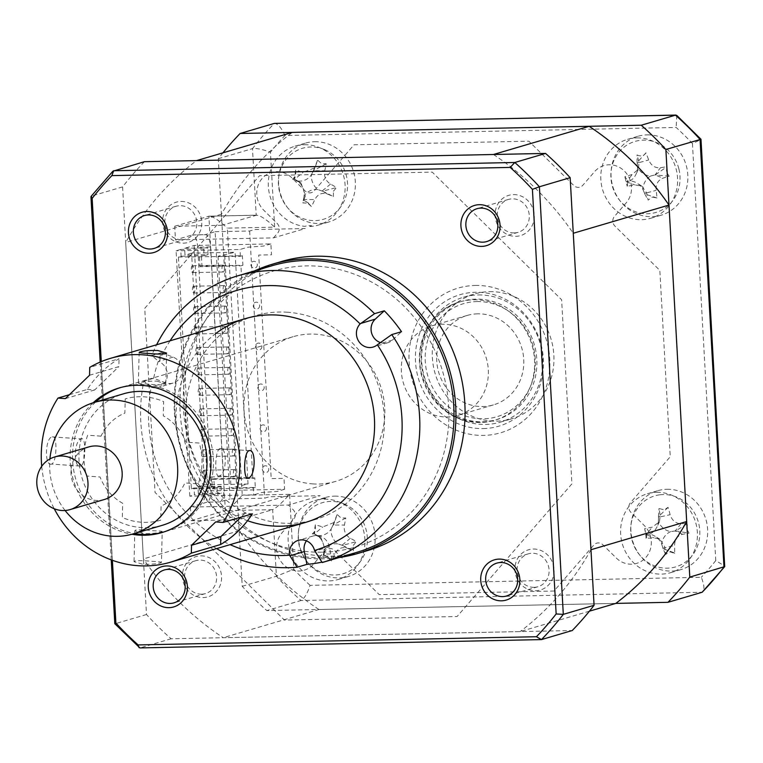 <?xml version="1.0" encoding="UTF-8"?>
<svg xmlns="http://www.w3.org/2000/svg" width="763" height="763" viewBox="0 0 763 763"><rect width="100%" height="100%" fill="white"/><g stroke="black" fill="none" stroke-linecap="round" stroke-linejoin="round"><path stroke-width="0.57" stroke-dasharray="3.81 2.86" d="M272.153 265.705A149.434 138.752 -106.4 0 0 177.922 434.681A149.434 138.752 -106.4 0 0 356.607 552.393M306.421 540.833A13.705 12.733 -106.4 0 1 312.964 536.046A13.705 12.733 -106.4 0 1 329.358 546.842L331.953 559.66L322.186 562.531M331.953 559.66A149.434 138.752 73.6 0 1 321.948 562.15M216.635 548.607A149.434 138.752 73.6 0 1 143.74 444.743A149.434 138.752 73.6 0 1 143.873 381.138L151.246 387.261A135.728 126.019 -106.4 0 0 230.121 544.639M380.47 342.597A13.705 12.733 -106.4 0 0 387.738 342.759A13.705 12.733 -106.4 0 0 392.478 340.06L401.519 331.714M161.46 352.649L173.096 357.113A13.705 12.733 -106.4 0 1 181.995 370.494A13.705 12.733 -106.4 0 1 173.058 383.074A13.705 12.733 -106.4 0 1 165.275 382.73L153.64 378.267A149.434 138.752 73.6 0 1 161.46 352.649L151.694 355.529A149.434 138.752 73.6 0 1 156.587 344.771M170.073 340.794A135.728 126.019 -106.4 0 0 159.057 361.681L151.694 355.529M215.996 333.355A106.248 98.656 -106.4 0 0 178.284 438.782A106.248 98.656 -106.4 0 0 247.508 520.719M151.246 387.261A13.705 12.733 -106.4 0 0 158.408 387.385A13.705 12.733 -106.4 0 0 167.345 375.148A13.705 12.733 -106.4 0 0 159.057 361.681M153.64 378.267L143.873 381.138M219.229 475.864C214.193 478.659 214.88 449.769 219.897 448.654C227.498 446.05 226.783 474.939 219.229 475.864L247.775 477.991M219.897 448.654L249.692 450.637M157.006 381.119L165.809 383.989L164.903 384.714C161.184 385.115 155.299 384.876 147.24 383.999C139.743 383.779 137.092 383.417 139.295 382.912C143.015 381.672 148.919 381.071 157.006 381.119M161.308 531.859C163.511 531.353 160.859 530.991 153.353 530.771C145.304 529.894 139.419 529.656 135.7 530.056L134.793 530.781L143.587 533.642C151.675 533.699 157.579 533.099 161.308 531.859L162.204 531.449L161.451 562.379L160.554 562.836C156.825 563.952 150.921 564.429 142.843 564.258L134.04 561.711L134.946 561.034C138.666 560.509 144.56 560.624 152.61 561.377C160.106 561.721 162.757 562.207 160.554 562.836M312.553 483.876A75.403 70.015 -106.4 0 0 335.691 481.377A75.403 70.015 -106.4 0 0 384.142 401.529A75.403 70.015 -106.4 0 0 316.206 334.223A75.403 70.015 -106.4 0 0 293.078 336.721A75.403 70.015 -106.4 0 0 244.618 416.569A75.403 70.015 -106.4 0 0 312.553 483.876M51.55 464.057C44.321 466.689 45.036 437.809 52.218 436.856C57.626 434.08 56.939 462.969 51.55 464.057L80.706 466.117C85.714 465.01 86.41 436.121 81.374 438.906C73.83 439.812 73.095 468.72 80.706 466.117M52.218 436.856L81.374 438.906M287.651 312.248A106.248 98.656 -106.4 0 0 255.061 315.758A106.248 98.656 -106.4 0 0 186.782 428.272A106.248 98.656 -106.4 0 0 282.51 523.113A106.248 98.656 -106.4 0 0 315.109 519.603A106.248 98.656 -106.4 0 0 383.379 407.089A106.248 98.656 -106.4 0 0 287.651 312.248M41.727 466.307A106.248 98.656 -106.4 0 0 54.23 508.749M69.414 394.709L87.278 389.445A106.248 98.656 73.6 0 1 119.038 358.744L89.738 367.375M139.152 352.392L138.399 383.312L139.295 382.912M89.548 375.243L118.847 366.612L119.038 358.744M87.278 389.445L94.688 389.969L118.847 366.612M94.688 389.969L65.389 398.601M252.391 513.814L244.98 513.289L215.681 521.921M93.162 402.769A75.403 70.015 -106.4 0 0 73.372 480.041A75.403 70.015 -106.4 0 0 131.904 534.253M244.98 513.289L240.955 517.18M101.031 436.15L87.669 435.206A63.176 58.665 -106.4 0 0 86.677 476.017L100.029 476.961A49.881 46.314 -106.4 0 0 122.662 503.284L122.318 517.467A63.176 58.665 -106.4 0 0 160.735 520.175L161.088 505.983A49.881 46.314 -106.4 0 0 184.923 482.941L198.275 483.876A63.176 58.665 -106.4 0 0 199.277 443.065L185.924 442.12A49.881 46.314 -106.4 0 0 163.282 415.806L163.635 401.615A63.176 58.665 -106.4 0 0 125.218 398.915L124.865 413.098A49.881 46.314 -106.4 0 0 101.031 436.15M163.063 532.221A75.403 70.015 -106.4 0 0 212.829 452.707A75.403 70.015 -106.4 0 0 144.798 384.724A75.403 70.015 -106.4 0 0 120.449 387.585M95.623 402.034A75.403 70.015 -106.4 0 0 75.814 479.326A75.403 70.015 -106.4 0 0 134.364 533.537M104.331 499.507A27.42 25.456 73.6 0 1 72.332 480.967A27.42 25.456 73.6 0 1 87.802 447.242A27.42 25.456 73.6 0 1 88.832 446.908M65.093 510.485A68.546 63.644 73.6 0 1 49.919 458.954M162.347 525.297A68.546 63.644 73.6 0 1 82.347 478.926A68.546 63.644 73.6 0 1 121.012 394.614A68.546 63.644 73.6 0 1 123.606 393.784M589.418 611.182L520.108 631.602L223.225 637.706A287.909 267.317 73.6 0 1 143.387 558.945L125.695 242.472A287.909 267.317 73.6 0 1 196.549 160.602M190.416 507.071L207.011 502.178A13.705 4.931 88.8 0 0 211.141 487.109L197.722 247.193A13.705 4.931 88.8 0 0 192.562 234.928A13.705 4.931 88.8 0 0 192.076 235.004L204.865 234.737L215.118 231.714L230.054 498.897L264.589 498.182L269.473 496.751L320.174 495.702L288.433 505.058L190.416 507.071L191.17 520.7L238.485 519.727L242.214 586.308A322.177 299.144 -106.4 0 0 266.812 610.581L615.827 603.399L318.934 609.513L223.225 637.706M590.963 549.732A287.909 267.317 73.6 0 1 520.108 631.602M493.442 154.498A287.909 267.317 73.6 0 1 573.271 233.259M318.934 609.513A287.909 267.317 73.6 0 1 239.105 530.743L221.413 214.269A287.909 267.317 73.6 0 1 292.267 132.409M221.413 214.269L125.695 242.472M239.105 530.743L143.387 558.945M314.68 141.708A41.126 38.188 73.6 0 1 354.747 176.768A41.126 38.188 73.6 0 1 328.586 222.062A41.126 38.188 73.6 0 1 319.249 223.502A41.126 38.188 73.6 0 1 279.172 188.442A41.126 38.188 73.6 0 1 305.343 143.158A41.126 38.188 73.6 0 1 314.68 141.708M304.418 144.732A41.126 38.188 73.6 0 1 344.494 179.791A41.126 38.188 73.6 0 1 318.333 225.085A41.126 38.188 73.6 0 1 308.996 226.525A41.126 38.188 73.6 0 1 308.672 226.525L311.609 225.667A41.126 38.188 73.6 0 1 307.851 225.514L304.923 226.373A41.126 38.188 73.6 0 1 268.605 189.31A41.126 38.188 73.6 0 1 295.081 146.172A41.126 38.188 73.6 0 1 304.418 144.732M647.158 134.87A41.126 38.188 73.6 0 1 687.234 169.93A41.126 38.188 73.6 0 1 661.073 215.223A41.126 38.188 73.6 0 1 651.736 216.663A41.126 38.188 73.6 0 1 611.659 181.604A41.126 38.188 73.6 0 1 637.82 136.319A41.126 38.188 73.6 0 1 647.158 134.87M636.905 137.893A41.126 38.188 73.6 0 1 676.981 172.953A41.126 38.188 73.6 0 1 650.81 218.237A41.126 38.188 73.6 0 1 641.473 219.687A41.126 38.188 73.6 0 1 601.406 184.627A41.126 38.188 73.6 0 1 627.567 139.333A41.126 38.188 73.6 0 1 636.905 137.893M666.976 489.293A41.126 38.188 73.6 0 1 707.053 524.353A41.126 38.188 73.6 0 1 680.882 569.637A41.126 38.188 73.6 0 1 671.545 571.077A41.126 38.188 73.6 0 1 631.478 536.027A41.126 38.188 73.6 0 1 657.639 490.733A41.126 38.188 73.6 0 1 666.976 489.293M656.724 492.316A41.126 38.188 73.6 0 1 696.791 527.376A41.126 38.188 73.6 0 1 670.629 572.66A41.126 38.188 73.6 0 1 661.292 574.1A41.126 38.188 73.6 0 1 621.216 539.04A41.126 38.188 73.6 0 1 647.386 493.756A41.126 38.188 73.6 0 1 656.724 492.316M334.49 496.131A41.126 38.188 73.6 0 1 374.566 531.191A41.126 38.188 73.6 0 1 348.395 576.475A41.126 38.188 73.6 0 1 339.068 577.925A41.126 38.188 73.6 0 1 298.991 542.865A41.126 38.188 73.6 0 1 325.152 497.571A41.126 38.188 73.6 0 1 334.49 496.131M324.237 499.155A41.126 38.188 73.6 0 1 364.313 534.214A41.126 38.188 73.6 0 1 338.143 579.499A41.126 38.188 73.6 0 1 328.805 580.939A41.126 38.188 73.6 0 1 288.738 545.879A41.126 38.188 73.6 0 1 314.9 500.595A41.126 38.188 73.6 0 1 320.183 499.469L323.121 498.601A41.126 38.188 73.6 0 1 326.85 498.296L323.922 499.164A41.126 38.188 73.6 0 1 324.237 499.155M489.493 291.647A65.122 60.468 73.6 0 1 552.946 347.155A65.122 60.468 73.6 0 1 511.515 418.868A65.122 60.468 73.6 0 1 496.732 421.147A65.122 60.468 73.6 0 1 433.279 365.639A65.122 60.468 73.6 0 1 474.71 293.927A65.122 60.468 73.6 0 1 489.493 291.647M478.258 294.957A65.122 60.468 73.6 0 1 541.711 350.465A65.122 60.468 73.6 0 1 500.28 422.177A65.122 60.468 73.6 0 1 485.497 424.457A65.122 60.468 73.6 0 1 422.053 368.949A65.122 60.468 73.6 0 1 463.475 297.236A65.122 60.468 73.6 0 1 478.258 294.957M204.865 234.737A13.705 4.931 -91.2 0 1 205.342 234.661A13.705 4.931 -91.2 0 1 210.512 246.935L223.921 486.851A13.705 4.931 -91.2 0 1 219.801 501.92L230.054 498.897M215.118 231.714L249.644 231.008L254.527 229.568L305.238 228.528L273.497 237.875L175.471 239.897L192.076 235.004M249.644 231.008L264.589 498.182M191.17 520.7L225.362 510.628C229.072 508.883 234.708 503.771 242.262 495.301L227.326 228.118L274.642 227.145L270.455 152.219A308.471 286.411 73.6 0 1 284.923 135.499L676.152 127.45A308.471 286.411 73.6 0 1 692.451 143.539C699.633 140.297 702.17 138.933 700.062 139.429M310.074 585.345A308.471 286.411 73.6 0 1 293.774 569.255L289.578 494.329C282.014 502.798 276.378 507.91 272.677 509.655L276.397 576.237A322.177 299.144 -106.4 0 0 300.994 600.51L702.132 592.26C704.764 590.362 704.487 585.364 701.302 577.295L310.074 585.345C307.355 593.538 304.332 598.593 300.994 600.51L266.812 610.581M222.968 152.819A322.177 299.144 -106.4 0 0 218.304 158.704L222.023 225.285L256.75 215.137L208.9 216.196C212.705 216.177 218.847 220.154 227.326 228.118M218.304 158.704L252.486 148.632L256.215 215.223C260.021 215.204 266.163 219.181 274.642 227.145M222.023 225.285L174.708 226.258L175.471 239.897M174.708 226.258L208.9 216.196L225.362 510.628L272.677 509.655L238.485 519.727M242.214 586.308L276.397 576.237L293.774 569.255M692.451 143.539L715.77 560.576L724.85 566.175M284.923 135.499C281.309 127.555 277.77 123.53 274.318 123.406A322.177 299.144 -106.4 0 0 252.486 148.632C256.502 148.098 262.491 149.29 270.455 152.219M273.497 237.875L277.675 233.058A6.857 6.362 -106.4 0 0 277.131 223.416L263.864 210.33A22.623 21.002 73.6 0 1 262.091 178.523A22.623 21.002 73.6 0 1 291.924 177.903L305.19 190.998A6.857 6.362 -106.4 0 0 314.242 190.807L354.07 144.779L528.873 141.184L573.757 185.466A6.857 6.362 -106.4 0 0 582.798 185.285L594.568 171.675A22.623 21.002 73.6 0 1 624.411 171.065A22.623 21.002 73.6 0 1 626.185 202.872L614.415 216.482A6.857 6.362 -106.4 0 0 614.949 226.115L659.833 270.398L670.257 456.732L630.419 502.76A6.857 6.362 -106.4 0 0 630.953 512.393L644.23 525.488A22.623 21.002 73.6 0 1 646.003 557.295A22.623 21.002 73.6 0 1 616.161 557.906L602.894 544.82A6.857 6.362 -106.4 0 0 593.852 545.001L554.014 591.029L379.221 594.625L334.337 550.342A6.857 6.362 -106.4 0 0 325.296 550.524L313.517 564.134A22.623 21.002 73.6 0 1 283.683 564.744A22.623 21.002 73.6 0 1 281.9 532.936L293.679 519.336A6.857 6.362 -106.4 0 0 293.135 509.694L288.433 505.058M676.791 115.404L676.152 127.45M201.585 594.177A17.139 15.909 73.6 0 1 184.884 579.565A17.139 15.909 73.6 0 1 195.786 560.691A17.139 15.909 73.6 0 1 199.677 560.09A17.139 15.909 73.6 0 1 216.377 574.701A17.139 15.909 73.6 0 1 205.476 593.576A17.139 15.909 73.6 0 1 201.585 594.177M181.766 239.754A17.139 15.909 73.6 0 1 165.066 225.142A17.139 15.909 73.6 0 1 175.976 206.277A17.139 15.909 73.6 0 1 179.858 205.676A17.139 15.909 73.6 0 1 196.558 220.288A17.139 15.909 73.6 0 1 185.657 239.153A17.139 15.909 73.6 0 1 181.766 239.754M514.252 232.915A17.139 15.909 73.6 0 1 497.552 218.304A17.139 15.909 73.6 0 1 508.454 199.439A17.139 15.909 73.6 0 1 512.345 198.838A17.139 15.909 73.6 0 1 529.045 213.44A17.139 15.909 73.6 0 1 518.144 232.314A17.139 15.909 73.6 0 1 514.252 232.915M534.062 587.338A17.139 15.909 73.6 0 1 517.371 572.727A17.139 15.909 73.6 0 1 528.273 553.852A17.139 15.909 73.6 0 1 532.164 553.251A17.139 15.909 73.6 0 1 548.855 567.863A17.139 15.909 73.6 0 1 537.953 586.737A17.139 15.909 73.6 0 1 534.062 587.338M281.537 261.509A150.807 140.02 -106.4 0 0 185.59 427.566A150.807 140.02 -106.4 0 0 332.534 556.122A150.807 140.02 -106.4 0 0 366.765 550.829M254.737 270.836A150.807 140.02 -106.4 0 0 178.532 440.213A150.807 140.02 -106.4 0 0 323.417 558.802A150.807 140.02 -106.4 0 0 339.192 557.524M322.387 552.183A143.949 133.659 -106.4 0 0 448.654 406.288A143.949 133.659 -106.4 0 0 306.383 265.915A143.949 133.659 -106.4 0 0 180.106 411.81A143.949 133.659 -106.4 0 0 322.387 552.183M144.741 308.357L259.573 175.681L432.249 172.133L561.625 299.783L571.916 483.847L457.094 616.523L284.418 620.071L155.032 492.421L144.741 308.357M144.426 161.68A322.177 299.144 -106.4 0 0 122.595 186.906L146.496 614.511A322.177 299.144 -106.4 0 0 171.103 638.774L572.24 630.524M200.831 555.874A20.973 19.476 73.6 0 1 221.566 576.332A20.973 19.476 73.6 0 1 203.168 597.591A20.973 19.476 73.6 0 1 182.433 577.133A20.973 19.476 73.6 0 1 200.831 555.874M181.012 201.451A20.973 19.476 73.6 0 1 201.747 221.909A20.973 19.476 73.6 0 1 183.349 243.168A20.973 19.476 73.6 0 1 162.614 222.71A20.973 19.476 73.6 0 1 181.012 201.451M513.499 194.613A20.973 19.476 73.6 0 1 534.234 215.071A20.973 19.476 73.6 0 1 515.836 236.33A20.973 19.476 73.6 0 1 495.101 215.872A20.973 19.476 73.6 0 1 513.499 194.613M533.318 549.036A20.973 19.476 73.6 0 1 554.043 569.494A20.973 19.476 73.6 0 1 535.645 590.743A20.973 19.476 73.6 0 1 514.92 570.295A20.973 19.476 73.6 0 1 533.318 549.036M146.496 614.511L115.728 623.571L115.89 623.009M171.103 638.774L140.335 647.844A322.177 299.144 73.6 0 1 115.728 623.571L91.827 195.967L91.074 196.396M122.595 186.906L91.827 195.967A322.177 299.144 73.6 0 1 113.658 170.74M112.38 560.3L101.269 361.605M139.877 647.921L541.472 639.594M442.244 324.265A46.61 43.281 -106.4 0 0 431.667 325.906A46.61 43.281 -106.4 0 0 402.015 377.227A46.61 43.281 -106.4 0 0 447.433 416.96A46.61 43.281 -106.4 0 0 458.01 415.33A46.61 43.281 -106.4 0 0 487.662 364.008A46.61 43.281 -106.4 0 0 442.244 324.265M477.657 313.841A46.61 43.281 -106.4 0 0 467.07 315.472A46.61 43.281 -106.4 0 0 437.418 366.803A46.61 43.281 -106.4 0 0 482.836 406.536A46.61 43.281 -106.4 0 0 493.413 404.905A46.61 43.281 -106.4 0 0 523.075 353.574A46.61 43.281 -106.4 0 0 477.657 313.841M476.97 301.576A58.951 54.736 73.6 0 1 535.235 359.058A58.951 54.736 73.6 0 1 483.523 418.801A58.951 54.736 73.6 0 1 425.258 361.319A58.951 54.736 73.6 0 1 476.97 301.576M482.693 421.815A61.698 57.282 -106.4 0 0 536.809 359.287A61.698 57.282 -106.4 0 0 475.835 299.134A61.698 57.282 -106.4 0 0 421.72 361.662A61.698 57.282 -106.4 0 0 482.693 421.815M473.565 299.802A61.698 57.282 73.6 0 1 533.68 352.392A61.698 57.282 73.6 0 1 494.434 420.327A61.698 57.282 73.6 0 1 480.423 422.483A61.698 57.282 73.6 0 1 420.318 369.893A61.698 57.282 73.6 0 1 459.564 301.967A61.698 57.282 73.6 0 1 473.565 299.802M475.244 285.448A75.403 70.015 73.6 0 1 549.77 358.982A75.403 70.015 73.6 0 1 483.628 435.396A75.403 70.015 73.6 0 1 409.102 361.872A75.403 70.015 73.6 0 1 475.244 285.448M233.316 449.178A3.424 1.23 88.8 0 0 232.276 452.774A3.424 1.23 88.8 0 0 233.573 456.016A3.424 1.23 88.8 0 0 233.697 455.997A3.424 1.23 88.8 0 0 234.737 452.392A3.424 1.23 88.8 0 0 233.44 449.159A3.424 1.23 88.8 0 0 233.316 449.178M202.624 449.808A3.424 1.23 88.8 0 0 201.585 453.413A3.424 1.23 88.8 0 0 202.882 456.646A3.424 1.23 88.8 0 0 203.006 456.627A3.424 1.23 88.8 0 0 204.045 453.022A3.424 1.23 88.8 0 0 202.748 449.788A3.424 1.23 88.8 0 0 202.624 449.808M223.025 265.152A3.424 1.23 88.8 0 0 221.985 268.757A3.424 1.23 88.8 0 0 223.292 271.99A3.424 1.23 88.8 0 0 223.406 271.971A3.424 1.23 88.8 0 0 224.446 268.366A3.424 1.23 88.8 0 0 223.149 265.133A3.424 1.23 88.8 0 0 223.025 265.152M192.333 265.782A3.424 1.23 88.8 0 0 191.294 269.387A3.424 1.23 88.8 0 0 192.6 272.62A3.424 1.23 88.8 0 0 192.715 272.601A3.424 1.23 88.8 0 0 193.754 268.996A3.424 1.23 88.8 0 0 192.457 265.762A3.424 1.23 88.8 0 0 192.333 265.782M224.169 285.6A3.424 1.23 88.8 0 0 223.13 289.196A3.424 1.23 88.8 0 0 224.427 292.439A3.424 1.23 88.8 0 0 224.551 292.42A3.424 1.23 88.8 0 0 225.59 288.815A3.424 1.23 88.8 0 0 224.293 285.581A3.424 1.23 88.8 0 0 224.169 285.6M193.478 286.23A3.424 1.23 88.8 0 0 192.438 289.835A3.424 1.23 88.8 0 0 193.745 293.068A3.424 1.23 88.8 0 0 193.859 293.049A3.424 1.23 88.8 0 0 194.899 289.444A3.424 1.23 88.8 0 0 193.602 286.211A3.424 1.23 88.8 0 0 193.478 286.23M225.314 306.049A3.424 1.23 88.8 0 0 224.274 309.644A3.424 1.23 88.8 0 0 225.571 312.878A3.424 1.23 88.8 0 0 225.695 312.859A3.424 1.23 88.8 0 0 226.735 309.263A3.424 1.23 88.8 0 0 225.438 306.03A3.424 1.23 88.8 0 0 225.314 306.049M194.622 306.678A3.424 1.23 88.8 0 0 193.583 310.283A3.424 1.23 88.8 0 0 194.88 313.517A3.424 1.23 88.8 0 0 195.004 313.498A3.424 1.23 88.8 0 0 196.043 309.892A3.424 1.23 88.8 0 0 194.746 306.659A3.424 1.23 88.8 0 0 194.622 306.678M226.458 326.497A3.424 1.23 88.8 0 0 225.419 330.093A3.424 1.23 88.8 0 0 226.716 333.326A3.424 1.23 88.8 0 0 226.84 333.307A3.424 1.23 88.8 0 0 227.879 329.711A3.424 1.23 88.8 0 0 226.573 326.478A3.424 1.23 88.8 0 0 226.458 326.497M195.767 327.127A3.424 1.23 88.8 0 0 194.727 330.722A3.424 1.23 88.8 0 0 196.024 333.956A3.424 1.23 88.8 0 0 196.148 333.936A3.424 1.23 88.8 0 0 197.188 330.341A3.424 1.23 88.8 0 0 195.891 327.108A3.424 1.23 88.8 0 0 195.767 327.127M227.603 346.946A3.424 1.23 88.8 0 0 226.563 350.541A3.424 1.23 88.8 0 0 227.86 353.774A3.424 1.23 88.8 0 0 227.984 353.755A3.424 1.23 88.8 0 0 229.024 350.16A3.424 1.23 88.8 0 0 227.717 346.927A3.424 1.23 88.8 0 0 227.603 346.946M196.911 347.575A3.424 1.23 88.8 0 0 195.872 351.171A3.424 1.23 88.8 0 0 197.169 354.404A3.424 1.23 88.8 0 0 197.293 354.385A3.424 1.23 88.8 0 0 198.332 350.789A3.424 1.23 88.8 0 0 197.026 347.556A3.424 1.23 88.8 0 0 196.911 347.575M228.747 367.385A3.424 1.23 88.8 0 0 227.708 370.99A3.424 1.23 88.8 0 0 229.005 374.223A3.424 1.23 88.8 0 0 229.129 374.204A3.424 1.23 88.8 0 0 230.159 370.608A3.424 1.23 88.8 0 0 228.862 367.365A3.424 1.23 88.8 0 0 228.747 367.385M198.056 368.024A3.424 1.23 88.8 0 0 197.016 371.619A3.424 1.23 88.8 0 0 198.313 374.852A3.424 1.23 88.8 0 0 198.437 374.833A3.424 1.23 88.8 0 0 199.467 371.238A3.424 1.23 88.8 0 0 198.17 368.004A3.424 1.23 88.8 0 0 198.056 368.024M229.882 387.833A3.424 1.23 88.8 0 0 228.852 391.438A3.424 1.23 88.8 0 0 230.149 394.671A3.424 1.23 88.8 0 0 230.264 394.652A3.424 1.23 88.8 0 0 231.303 391.047A3.424 1.23 88.8 0 0 230.006 387.814A3.424 1.23 88.8 0 0 229.882 387.833M199.2 388.472A3.424 1.23 88.8 0 0 198.161 392.068A3.424 1.23 88.8 0 0 199.458 395.301A3.424 1.23 88.8 0 0 199.572 395.282A3.424 1.23 88.8 0 0 200.612 391.686A3.424 1.23 88.8 0 0 199.315 388.453A3.424 1.23 88.8 0 0 199.2 388.472M231.027 408.281A3.424 1.23 88.8 0 0 229.987 411.886A3.424 1.23 88.8 0 0 231.294 415.12A3.424 1.23 88.8 0 0 231.408 415.101A3.424 1.23 88.8 0 0 232.448 411.495A3.424 1.23 88.8 0 0 231.151 408.262A3.424 1.23 88.8 0 0 231.027 408.281M200.335 408.911A3.424 1.23 88.8 0 0 199.305 412.516A3.424 1.23 88.8 0 0 200.602 415.749A3.424 1.23 88.8 0 0 200.717 415.73A3.424 1.23 88.8 0 0 201.756 412.125A3.424 1.23 88.8 0 0 200.459 408.892A3.424 1.23 88.8 0 0 200.335 408.911M232.171 428.73A3.424 1.23 88.8 0 0 231.132 432.335A3.424 1.23 88.8 0 0 232.438 435.568A3.424 1.23 88.8 0 0 232.553 435.549A3.424 1.23 88.8 0 0 233.592 431.944A3.424 1.23 88.8 0 0 232.295 428.711A3.424 1.23 88.8 0 0 232.171 428.73M201.48 429.359A3.424 1.23 88.8 0 0 200.44 432.964A3.424 1.23 88.8 0 0 201.747 436.198A3.424 1.23 88.8 0 0 201.861 436.178A3.424 1.23 88.8 0 0 202.901 432.573A3.424 1.23 88.8 0 0 201.604 429.34A3.424 1.23 88.8 0 0 201.48 429.359M234.46 469.626A3.424 1.23 88.8 0 0 233.421 473.222A3.424 1.23 88.8 0 0 234.718 476.455A3.424 1.23 88.8 0 0 234.842 476.436A3.424 1.23 88.8 0 0 235.881 472.841A3.424 1.23 88.8 0 0 234.575 469.607A3.424 1.23 88.8 0 0 234.46 469.626M203.769 470.256A3.424 1.23 88.8 0 0 202.729 473.861A3.424 1.23 88.8 0 0 204.026 477.094A3.424 1.23 88.8 0 0 204.15 477.075A3.424 1.23 88.8 0 0 205.19 473.47A3.424 1.23 88.8 0 0 203.893 470.237A3.424 1.23 88.8 0 0 203.769 470.256M248.042 484L204.56 484.886L191.599 253.154L235.08 252.257L248.042 484L231.017 487.958L255.309 487.462L254.785 477.915L252.83 478.496L211.904 479.336L212.438 488.873L214.393 488.301L191.37 488.778L178.418 257.036L181.108 256.244L180.726 249.434L203.74 248.957L207.65 247.803L184.627 248.28L185.008 255.1L208.032 254.623L207.65 247.803M203.74 248.957L204.122 255.777L208.032 254.623M198.351 493.651L197.97 486.832L220.984 486.355L217.083 487.509L217.455 494.329L221.365 493.175L198.351 493.651L207.87 490.847L284.599 489.264L283.989 478.363L271.199 478.62L258.705 255.061L271.485 254.804L270.884 243.893L194.155 245.476L184.627 248.28M220.984 486.355L221.365 493.175M197.97 486.832L204.56 484.886M191.599 253.154L185.008 255.1M194.155 245.476L207.87 490.847M257.312 264.647A3.424 3.186 73.6 0 1 254.308 268.118A3.424 3.186 73.6 0 1 250.922 264.78A3.424 3.186 73.6 0 1 253.926 261.308A3.424 3.186 73.6 0 1 257.312 264.647M259.601 305.543A3.424 3.186 73.6 0 1 256.597 309.015A3.424 3.186 73.6 0 1 253.211 305.677A3.424 3.186 73.6 0 1 256.215 302.196A3.424 3.186 73.6 0 1 259.601 305.543M261.89 346.44A3.424 3.186 73.6 0 1 258.886 349.912A3.424 3.186 73.6 0 1 255.5 346.564A3.424 3.186 73.6 0 1 258.504 343.092A3.424 3.186 73.6 0 1 261.89 346.44M264.179 387.327A3.424 3.186 73.6 0 1 261.165 390.809A3.424 3.186 73.6 0 1 257.78 387.461A3.424 3.186 73.6 0 1 260.784 383.989A3.424 3.186 73.6 0 1 264.179 387.327M266.459 428.224A3.424 3.186 73.6 0 1 263.454 431.696A3.424 3.186 73.6 0 1 260.069 428.358A3.424 3.186 73.6 0 1 263.073 424.886A3.424 3.186 73.6 0 1 266.459 428.224M268.748 469.121A3.424 3.186 73.6 0 1 265.743 472.593A3.424 3.186 73.6 0 1 262.358 469.255A3.424 3.186 73.6 0 1 265.362 465.773A3.424 3.186 73.6 0 1 268.748 469.121M191.37 488.778L194.06 487.986L194.441 494.796L217.455 494.329M284.599 489.264L277.274 491.42L261.556 492.545L253.745 494.853L189.806 496.169L194.441 494.796M189.806 496.169L176.081 250.798L180.726 249.434M270.884 243.893L263.55 246.058L247.832 247.183L240.021 249.482L176.081 250.798M181.108 256.244L204.122 255.777M178.418 257.036L240.402 256.301L242.357 255.719L218.065 256.225L235.08 252.257M218.065 256.225L218.59 265.762L242.892 265.266L242.357 255.719M242.892 265.266L240.936 265.839L200.02 266.688L201.966 266.106L218.59 265.762L230.483 478.42L213.859 478.763L214.393 488.301M254.785 477.915L230.483 478.42L231.017 487.958M211.904 479.336L213.859 478.763M212.438 488.873L253.364 488.034L253.745 494.853M252.83 478.496L240.936 265.839M199.486 257.141L200.02 266.688M240.402 256.301L240.021 249.482M217.083 487.509L194.06 487.986M255.309 487.462L253.364 488.034M201.432 256.568L201.966 266.106M237.608 486.021L224.656 254.279M686.681 528.473L687.616 523.475A93.658 29.128 -14.3 0 0 681.073 523.714C675.694 523.523 672.041 520.519 670.114 514.701A93.658 57.006 84.4 0 0 668.064 507.376L664.039 509.837L659.013 508.473A93.658 9.061 -97.8 0 1 660.233 515.883L659.404 521.816L652.203 527.195A93.658 29.128 -14.3 0 0 644.668 528.645L646.814 537.095L646.061 538.335A93.658 18.817 177.8 0 0 653.719 537.762L659.861 539.203L664.668 546.775A93.658 9.061 -97.8 0 1 665.613 554.424L670.067 551.84L674.664 553.337A93.658 57.006 84.4 0 0 674.549 545.593C674.73 539.431 677.41 535.664 682.589 534.281A93.658 18.817 177.8 0 0 689.008 533.156L686.681 528.473M670.725 531.611A16.157 15.002 -106.4 0 0 661.721 544.267A16.157 15.002 -106.4 0 0 655.007 536.227A16.157 15.002 -106.4 0 0 649.456 534.167A16.157 15.002 -106.4 0 0 656.943 526.947A16.157 15.002 -106.4 0 0 658.459 521.51A16.157 15.002 -106.4 0 0 670.725 531.611L675.694 530.895L687.616 523.475M660.005 494.786A37.015 34.373 73.6 0 1 699.442 527.252A37.015 34.373 73.6 0 1 670.505 567.949A37.015 34.373 73.6 0 1 631.068 535.483A37.015 34.373 73.6 0 1 660.005 494.786M673.739 552.631L663.047 548.683L665.613 554.424M673.224 552.317L674.664 553.337M663.047 548.683L662.961 548.139L674.549 545.593M661.721 544.267L662.961 548.139L664.668 546.775M675.694 530.895L689.008 533.156M658.459 521.51L658.536 517.247L670.114 514.701M668.064 507.376L658.459 516.704L658.536 517.247L660.233 515.883M658.459 516.704L659.013 508.473M649.456 534.167L646.318 534.434L652.203 527.195M644.668 528.645L645.813 534.491L653.719 537.762M645.813 534.491L646.061 538.335L646.824 537.095M652.308 197.054L657 198.008A93.658 57.359 77 0 0 656.132 190.34C655.722 184.207 658.002 180.144 662.971 178.151A93.658 22.327 172.2 0 0 669.199 176.243L666.442 171.847L666.862 166.725A93.658 25.608 -19.9 0 0 660.424 167.765C655.093 168.213 651.173 165.619 648.684 159.992A93.658 57.359 77 0 0 645.908 152.848C643.867 156.024 640.91 156.73 637.048 154.956A93.658 9.423 -103.7 0 1 639.022 162.29L638.402 169.281L632.184 174.489A93.658 25.608 -19.9 0 0 624.849 176.72L628.035 180.984L627.186 186.239A93.658 22.327 172.2 0 0 634.73 184.875L641.883 186.143L646.471 192.648A93.658 9.423 -103.7 0 1 648.14 200.116L652.308 197.054M657 198.008L644.792 193.983L644.659 193.449L646.471 192.648M678.889 168.985A37.015 34.373 73.6 0 1 654.273 212.887A37.015 34.373 73.6 0 1 612.002 184.904A37.015 34.373 73.6 0 1 636.609 141.002A37.015 34.373 73.6 0 1 678.889 168.985M627.186 186.239L627.548 185.581L627.186 186.239L624.849 176.72M626.318 181.756L634.73 184.875M629.866 180.945A16.157 15.002 -106.4 0 0 635.932 174.422A16.157 15.002 -106.4 0 0 637.525 167.288A16.157 15.002 -106.4 0 0 650.677 175.995A16.157 15.002 -106.4 0 0 643.018 189.653A16.157 15.002 -106.4 0 0 637.019 183.158A16.157 15.002 -106.4 0 0 629.866 180.945L626.814 181.632L632.184 174.489M643.018 189.653L644.659 193.449L656.132 190.34M644.792 193.983L648.14 200.116M650.677 175.995L655.055 174.918L662.971 178.151M669.199 176.243L655.055 174.918L660.424 167.765M655.551 174.794L666.862 166.725M637.525 167.288L637.21 163.101L648.684 159.992M645.908 152.848L637.076 162.567L637.21 163.101L639.022 162.29M637.076 162.567L637.048 154.956M333.431 191.227L336.531 187.526A93.658 44.302 13.6 0 0 330.522 184.093C325.772 181.012 323.855 176.568 324.752 170.769A93.658 50.511 117.5 0 0 326.221 163.74L321.5 163.683L317.608 160.068A93.658 2.566 -70.6 0 1 315.357 166.754L314.928 167.793L303.054 172.371A93.658 44.302 13.6 0 0 295.663 170.082L295.796 175.967L292.553 179.114A93.658 3.643 -156.2 0 0 299.659 182.223L300.994 182.91L305.438 195.547A93.658 2.566 -70.6 0 1 302.854 202.901L308.805 203.244L305.915 201.47L311.466 206.573A93.658 50.511 117.5 0 0 314.833 199.563C317.761 194.183 321.862 192.314 327.136 193.945A93.658 3.643 -156.2 0 0 333.421 196.558L333.431 191.227M317.913 189.625A16.157 15.002 -106.4 0 0 304.132 195.919A16.157 15.002 -106.4 0 0 297.665 180.993A16.157 15.002 -106.4 0 0 311.447 174.698A16.157 15.002 -106.4 0 0 317.913 189.625L322.673 191.179L336.531 187.526M324.704 149.691A37.015 34.373 73.6 0 1 345.486 197.674A37.015 34.373 73.6 0 1 301.213 217.884A37.015 34.373 73.6 0 1 280.422 169.901A37.015 34.373 73.6 0 1 324.704 149.691M308.014 202.834L311.466 206.573M305.915 201.47L303.321 200.011L302.854 202.901M303.321 200.011L303.493 199.505L314.833 199.563M304.132 195.919L303.493 199.505L305.438 195.547M322.673 191.179L333.421 196.558M311.447 174.698L313.412 170.721L324.752 170.769M326.221 163.74L313.412 170.721L315.357 166.754M313.583 170.216L317.608 160.068M297.665 180.993L294.718 179.248L303.054 172.371M295.663 170.082L294.232 179.047L299.659 182.223M292.553 179.114L294.232 179.238L295.796 175.967M353.345 545.373L356.388 541.616A93.658 43.92 12.7 0 0 350.341 538.277C345.553 535.273 343.579 530.857 344.399 525.039A93.658 50.797 116.6 0 0 345.773 517.982L341.051 517.991L337.112 514.434A93.658 2.852 -71.4 0 1 334.947 521.167L334.48 522.331L322.73 526.966A93.658 43.92 12.7 0 0 315.31 524.782L315.491 530.752L312.325 533.862A93.658 4.015 -157 0 0 319.478 536.875L320.937 537.619L325.419 550.123A93.658 2.852 -71.4 0 1 322.94 557.505L328.09 557.362L331.6 561.053A93.658 50.797 116.6 0 0 334.871 553.986C337.723 548.578 341.795 546.642 347.079 548.187A93.658 4.015 -157 0 0 353.403 550.695L353.345 545.373M337.78 543.895A16.157 15.002 -106.4 0 0 324.094 550.4A16.157 15.002 -106.4 0 0 317.437 535.559A16.157 15.002 -106.4 0 0 331.113 529.064A16.157 15.002 -106.4 0 0 337.78 543.895L342.558 545.392L356.388 541.616M344.056 503.914A37.015 34.373 73.6 0 1 365.467 551.601A37.015 34.373 73.6 0 1 321.49 572.488A37.015 34.373 73.6 0 1 300.078 524.81A37.015 34.373 73.6 0 1 344.056 503.914M324.094 550.4L323.502 554.014L334.871 553.986M342.558 545.392L353.403 550.695M331.113 529.064L333.03 525.058L344.399 525.039M345.773 517.982L333.03 525.058L334.947 521.167M333.193 524.553L337.112 514.434M317.437 535.559L314.461 533.881L322.73 526.966M315.31 524.782L313.974 533.68L319.478 536.875M312.325 533.862L313.974 533.909L315.491 530.752M322.94 557.505L323.331 554.52L325.419 550.123M323.331 554.52L326.183 556.093L331.6 561.053M392.478 340.06L378.066 344.304M329.358 546.842L314.957 551.086M165.275 382.73L150.874 386.975M173.096 357.113L158.694 361.357M211.141 487.109L223.921 486.851M219.801 501.92L207.011 502.178M210.512 246.935L197.722 247.193M289.578 494.329L242.262 495.301M256.215 215.223L208.9 216.196M715.77 560.576A308.471 286.411 73.6 0 1 701.302 577.295M483.246 428.587A68.546 63.644 -106.4 0 0 543.38 359.106A68.546 63.644 -106.4 0 0 475.626 292.267A68.546 63.644 -106.4 0 0 415.501 361.738A68.546 63.644 -106.4 0 0 483.246 428.587M681.073 523.714L675.188 530.953L682.589 534.281M330.522 184.093L322.186 190.979L327.136 193.945M350.341 538.277L342.072 545.192L347.079 548.187M387.738 342.759L373.088 347.07M312.964 536.046L298.314 540.357M173.058 383.074L158.408 387.385M335.691 481.377L161.842 532.593M255.061 315.758L245.295 318.638M134.793 530.781L134.04 561.711M166.563 353.059L165.809 383.989M315.109 519.603L305.343 522.474M293.078 336.721L119.228 387.928M318.333 225.085L328.586 222.062M650.81 218.237L661.073 215.223M670.629 572.66L680.882 569.637M338.143 579.499L348.395 576.475M500.28 422.177L511.515 418.868M463.475 297.236L474.71 293.927M192.562 234.928L205.342 234.661M314.9 500.595L325.152 497.571M647.386 493.756L657.639 490.733M627.567 139.333L637.82 136.319M295.081 146.172L305.343 143.158M195.786 560.691L164.341 569.961M175.976 206.277L144.522 215.538M508.454 199.439L477.009 208.7M528.273 553.852L496.818 563.123M537.953 586.737L506.508 595.998M518.144 232.314L486.689 241.575M185.657 239.153L154.212 248.414M205.476 593.576L174.021 602.837M111.245 559.889L100.182 362.072M467.07 315.472L431.667 325.906M493.413 404.905L458.01 415.33M459.564 301.967C430.456 309.587 412.335 345.639 422.578 377.38C433.107 406.231 452.469 421.252 480.671 422.444L494.434 420.327M233.573 456.016L202.882 456.646M223.292 271.99L192.6 272.62M224.427 292.439L193.745 293.068M225.571 312.878L194.88 313.517M226.716 333.326L196.024 333.956M227.86 353.774L197.169 354.404M229.005 374.223L198.313 374.852M230.149 394.671L199.458 395.301M231.294 415.12L200.602 415.749M232.438 435.568L201.747 436.198M234.718 476.455L204.026 477.094M234.575 469.607L203.893 470.237M232.295 428.711L201.604 429.34M231.151 408.262L200.459 408.892M230.006 387.814L199.315 388.453M228.862 367.365L198.17 368.004M227.717 346.927L197.026 347.556M226.573 326.478L195.891 327.108M225.438 306.03L194.746 306.659M224.293 285.581L193.602 286.211M223.149 265.133L192.457 265.762M233.44 449.159L202.748 449.788M659.404 521.816L656.943 526.947M659.861 539.203L655.007 536.227M641.883 186.143L637.019 183.158M638.402 169.281L635.932 174.422M314.928 167.793L312.687 172.457M300.994 182.91L296.521 180.173M334.48 522.331L332.229 527.023M320.937 537.619L316.435 534.863M328.967 557.81L326.183 556.093"/><path stroke-width="1.14" d="M360.136 323.922A13.705 12.733 -106.4 0 0 356.693 336.273A13.705 12.733 -106.4 0 0 373.088 347.07A13.705 12.733 -106.4 0 0 377.332 344.809L391.753 334.585A149.434 138.752 73.6 0 1 416.665 393.489A149.434 138.752 73.6 0 1 322.425 562.465L356.607 552.393A149.434 138.752 -106.4 0 0 450.847 383.417A149.434 138.752 -106.4 0 0 272.153 265.705L237.97 275.777A149.434 138.752 73.6 0 1 374.538 313.679L360.136 323.922A135.728 126.019 -106.4 0 0 170.073 340.794M322.425 562.465A149.434 138.752 73.6 0 1 322.186 562.531L314.556 550.485A13.705 12.733 -106.4 0 0 298.314 540.357A13.705 12.733 -106.4 0 0 289.549 555.178L297.15 567.233A149.434 138.752 73.6 0 1 216.635 548.607M321.948 562.15A149.434 138.752 73.6 0 1 306.917 564.362L297.15 567.233M391.753 334.585L401.519 331.714A149.434 138.752 73.6 0 0 384.304 310.799L375.253 319.153A13.705 12.733 -106.4 0 0 371.343 331.953A13.705 12.733 -106.4 0 0 380.47 342.597M314.556 550.485A135.728 126.019 -106.4 0 0 399.259 397.285A135.728 126.019 -106.4 0 0 377.332 344.809M306.421 540.833A13.705 12.733 -106.4 0 0 304.323 551.544L306.917 564.362M230.121 544.639A135.728 126.019 -106.4 0 0 289.549 555.178M156.587 344.771A149.434 138.752 73.6 0 1 237.97 275.777M384.304 310.799L374.538 313.679M247.508 520.719A106.248 98.656 -106.4 0 0 372.344 402.339A106.248 98.656 -106.4 0 0 215.996 333.355M131.904 534.253A75.403 70.015 -106.4 0 0 138.704 535.082A75.403 70.015 -106.4 0 0 161.842 532.593A75.403 70.015 -106.4 0 0 210.292 452.745A75.403 70.015 -106.4 0 0 142.357 385.439A75.403 70.015 -106.4 0 0 119.228 387.928A75.403 70.015 -106.4 0 0 93.162 402.769M249.053 450.704C243.674 451.791 242.968 480.671 248.385 477.915C255.557 476.98 256.282 448.081 249.053 450.704L249.692 450.637M247.775 477.991L248.385 477.915M191.523 545.278L220.822 536.647L220.631 544.515L191.332 553.146L191.523 545.278L215.681 521.921L223.092 522.445A106.248 98.656 -106.4 0 0 228.69 415.473A106.248 98.656 -106.4 0 0 143.11 354.833A106.248 98.656 -106.4 0 0 110.511 358.343A106.248 98.656 -106.4 0 0 89.738 367.375L89.548 375.243L65.389 398.601L57.978 398.076A106.248 98.656 -106.4 0 0 41.727 466.307M54.23 508.749A106.248 98.656 -106.4 0 0 137.96 565.698A106.248 98.656 -106.4 0 0 170.559 562.178A106.248 98.656 -106.4 0 0 191.332 553.146M57.978 398.076L69.414 394.709M140.049 351.934C137.845 352.563 140.497 353.05 147.993 353.393C156.043 354.146 161.937 354.261 165.657 353.736L166.563 353.059L157.76 350.513C149.672 350.341 143.768 350.818 140.049 351.934L139.152 352.392M223.092 522.445L252.391 513.814A106.248 98.656 73.6 0 1 220.631 544.515M240.955 517.18L220.822 536.647M120.449 387.585A75.403 70.015 -106.4 0 0 95.623 402.034M134.364 533.537A75.403 70.015 -106.4 0 0 141.145 534.367A75.403 70.015 -106.4 0 0 163.063 532.221M71.188 509.245A27.42 25.456 73.6 0 1 70.148 509.579A27.42 25.456 73.6 0 1 38.15 491.029A27.42 25.456 73.6 0 1 53.62 457.304A27.42 25.456 73.6 0 1 54.65 456.98A27.42 25.456 73.6 0 1 86.648 475.521A27.42 25.456 73.6 0 1 71.188 509.245M54.65 456.98L88.832 446.908A27.42 25.456 73.6 0 1 120.831 465.459A27.42 25.456 73.6 0 1 105.37 499.183A27.42 25.456 73.6 0 1 104.331 499.507L70.148 509.579M49.919 458.954A68.546 63.644 73.6 0 1 91.713 403.245A68.546 63.644 73.6 0 1 94.307 402.416A68.546 63.644 73.6 0 1 174.298 448.787A68.546 63.644 73.6 0 1 135.633 533.099A68.546 63.644 73.6 0 1 133.048 533.928A68.546 63.644 73.6 0 1 65.093 510.485M94.307 402.416L123.606 393.784A68.546 63.644 73.6 0 1 203.597 440.156A68.546 63.644 73.6 0 1 164.932 524.467A68.546 63.644 73.6 0 1 162.347 525.297L133.048 533.928M589.15 126.305L493.442 154.498L196.549 160.602L292.267 132.409L589.15 126.305A287.909 267.317 73.6 0 1 668.989 205.066L686.681 521.539A287.909 267.317 73.6 0 1 615.827 603.399L589.418 611.182M686.681 521.539L590.963 549.732L573.271 233.259L668.989 205.066M615.827 603.399L667.949 602.331L702.132 592.26A322.177 299.144 -106.4 0 0 723.973 567.033L700.062 139.429A322.177 299.144 -106.4 0 0 675.465 115.156L676.791 115.404L700.978 139.267L665.88 149.5A322.177 299.144 -106.4 0 0 641.273 125.227L675.465 115.156L274.318 123.406L675.913 115.079M667.949 602.331A322.177 299.144 -106.4 0 0 689.79 577.105L724.716 566.604L702.132 592.26M700.978 139.267L724.716 566.604M641.273 125.227L240.135 133.477L274.318 123.406M240.135 133.477A322.177 299.144 -106.4 0 0 222.968 152.819M689.79 577.105L665.88 149.5M166.649 565.946A20.973 19.476 -106.4 0 0 148.251 587.205A20.973 19.476 -106.4 0 0 168.976 607.653A20.973 19.476 -106.4 0 0 187.383 586.394A20.973 19.476 -106.4 0 0 166.649 565.946M168.232 569.36A17.139 15.909 -106.4 0 0 164.341 569.961A17.139 15.909 -106.4 0 0 153.439 588.826A17.139 15.909 -106.4 0 0 170.13 603.438A17.139 15.909 -106.4 0 0 174.021 602.837A17.139 15.909 -106.4 0 0 184.923 583.962A17.139 15.909 -106.4 0 0 168.232 569.36M146.83 211.523A20.973 19.476 -106.4 0 0 128.432 232.782A20.973 19.476 -106.4 0 0 149.167 253.24A20.973 19.476 -106.4 0 0 167.564 231.981A20.973 19.476 -106.4 0 0 146.83 211.523M148.413 214.937A17.139 15.909 -106.4 0 0 144.522 215.538A17.139 15.909 -106.4 0 0 133.62 234.413A17.139 15.909 -106.4 0 0 150.321 249.015A17.139 15.909 -106.4 0 0 154.212 248.414A17.139 15.909 -106.4 0 0 165.113 229.549A17.139 15.909 -106.4 0 0 148.413 214.937M479.317 204.684A20.973 19.476 -106.4 0 0 460.919 225.943A20.973 19.476 -106.4 0 0 481.644 246.401A20.973 19.476 -106.4 0 0 500.051 225.142A20.973 19.476 -106.4 0 0 479.317 204.684M480.9 208.099A17.139 15.909 -106.4 0 0 477.009 208.7A17.139 15.909 -106.4 0 0 466.107 227.574A17.139 15.909 -106.4 0 0 482.798 242.176A17.139 15.909 -106.4 0 0 486.689 241.575A17.139 15.909 -106.4 0 0 497.59 222.71A17.139 15.909 -106.4 0 0 480.9 208.099M499.136 559.107A20.973 19.476 -106.4 0 0 480.728 580.366A20.973 19.476 -106.4 0 0 501.463 600.815A20.973 19.476 -106.4 0 0 519.861 579.556A20.973 19.476 -106.4 0 0 499.136 559.107M500.709 562.522A17.139 15.909 -106.4 0 0 496.818 563.123A17.139 15.909 -106.4 0 0 485.917 581.988A17.139 15.909 -106.4 0 0 502.617 596.599A17.139 15.909 -106.4 0 0 506.508 595.998A17.139 15.909 -106.4 0 0 517.409 577.124A17.139 15.909 -106.4 0 0 500.709 562.522M339.192 557.524A150.807 140.02 -106.4 0 0 357.647 553.518L366.765 550.829A150.807 140.02 -106.4 0 0 462.702 384.781A150.807 140.02 -106.4 0 0 315.768 256.225A150.807 140.02 -106.4 0 0 281.537 261.509L272.42 264.198A150.807 140.02 -106.4 0 0 254.737 270.836M357.647 553.518A150.807 140.02 -106.4 0 0 453.584 387.461A150.807 140.02 -106.4 0 0 306.65 258.905A150.807 140.02 -106.4 0 0 272.42 264.198M536.437 636.733L541.472 639.594L572.24 630.524A322.177 299.144 -106.4 0 0 594.072 605.297L570.161 177.693A322.177 299.144 -106.4 0 0 545.564 153.42L144.426 161.68L112.867 171.227L91.074 196.396L92.151 198.39A318.257 295.5 73.6 0 1 111.865 175.614L510.199 167.421A318.257 295.5 73.6 0 1 532.412 189.338L556.151 613.948A318.257 295.5 73.6 0 1 536.437 636.733L138.103 644.926A318.257 295.5 73.6 0 1 115.89 623.009L112.38 560.3M594.072 605.297L563.304 614.368A322.177 299.144 73.6 0 1 541.472 639.594L139.877 647.921L114.812 623.714L111.245 559.889M570.161 177.693L539.403 186.763L563.304 614.368L556.151 613.948M545.564 153.42L514.796 162.49L510.199 167.421M101.269 361.605L92.151 198.39M115.728 623.571L115.89 623.009M532.412 189.338L539.403 186.763A322.177 299.144 73.6 0 0 514.796 162.49L113.658 170.74L111.865 175.614M138.103 644.926L139.009 647.596M304.323 551.544L289.921 555.788M375.253 319.153L360.851 323.398M245.295 318.638L110.511 358.343M305.343 522.474L170.559 562.178M100.182 362.072L90.95 196.825"/></g></svg>
